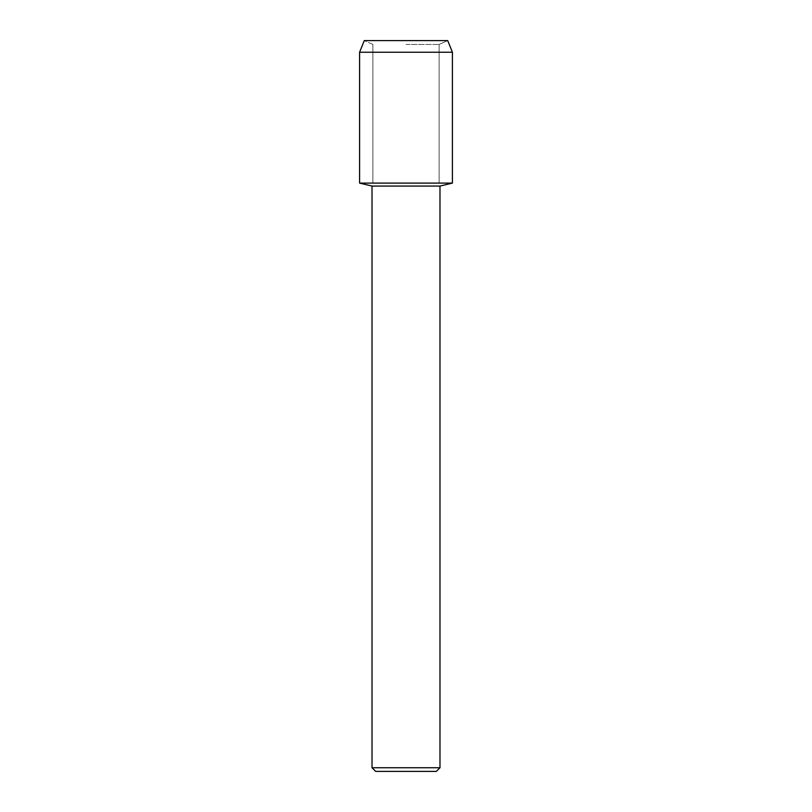 <?xml version="1.0" encoding="UTF-8"?>
<svg xmlns="http://www.w3.org/2000/svg" width="812" height="812" viewBox="0 0 812 812"><rect width="100%" height="100%" fill="white"/><g stroke="black" fill="none" stroke-linecap="round" stroke-linejoin="round"><path stroke-width="0.61" stroke-dasharray="4.06 3.04" d="M406 44.437L439.109 44.437L406 44.437M447.727 40.6L364.273 40.6L447.727 40.6L439.109 44.437L439.109 183.106L359.594 183.106L439.109 183.106L439.109 44.437L447.727 40.6M439.982 186.06L372.018 186.06M452.406 183.106L406 183.106L452.406 183.106M439.982 767.746L372.018 767.746M436.328 771.4L375.672 771.4M452.406 52.222L359.594 52.222M372.891 44.437L372.891 183.106L372.891 44.437L364.273 40.6L372.891 44.437"/><path stroke-width="1.22" d="M447.727 40.6L364.273 40.6L447.727 40.6L452.406 52.222L452.406 183.106L406 183.106L452.406 183.106L439.982 186.06L439.982 767.746L372.018 767.746L375.672 771.4L436.328 771.4L439.982 767.746M372.018 767.746L372.018 186.06L439.982 186.06M364.273 40.6L359.594 52.222L359.594 183.106L406 183.106L359.594 183.106L372.018 186.06M359.594 52.222L452.406 52.222"/></g></svg>
